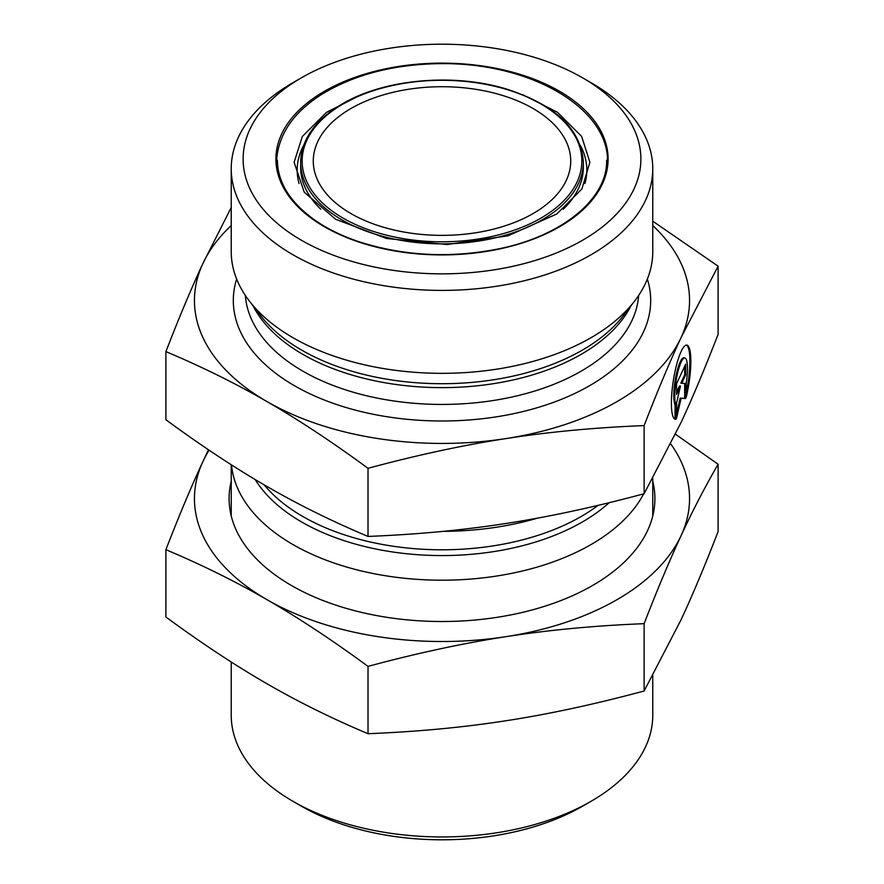 <?xml version="1.0" encoding="UTF-8"?>
<svg xmlns="http://www.w3.org/2000/svg" width="884" height="884" viewBox="0 0 884 884"><rect width="100%" height="100%" fill="white"/><g stroke="black" fill="none" stroke-linecap="round" stroke-linejoin="round"><path stroke-width="1.33" d="M443.204 531.339A210.768 121.683 0 0 0 537.56 518.123M676.017 419.292L675.056 419.138L675.056 404.971A24.542 5.182 -81.2 0 1 675.652 377.623A24.542 5.182 -81.2 0 1 683.907 357.799L684.868 357.954A24.542 5.182 98.8 0 0 676.614 377.777A24.542 5.182 98.8 0 0 676.017 405.115L676.017 419.292A37.548 7.934 -81.2 0 1 675.376 419.303A37.548 7.934 -81.2 0 1 673.276 380.982A37.548 7.934 -81.2 0 1 686.857 345.091A37.548 7.934 -81.2 0 1 686.216 397.292L686.216 383.126A24.542 5.182 98.8 0 0 684.868 357.954M686.216 392.96A37.548 7.934 98.8 0 0 686.371 345.08M676.017 405.115L675.056 404.971M676.58 394.452L676.58 383.722L685.653 364.175L685.653 374.904L681.763 383.28L685.653 383.49L685.653 398.518L681.111 398.275L676.58 418.066L676.58 403.038L680.47 386.076L676.58 394.452M676.58 392.242L679.509 385.932L680.47 386.076M676.58 413.745L680.161 398.12L684.691 398.375L684.691 383.435M681.111 398.275L680.161 398.12M685.653 398.518L684.691 398.375M681.763 383.28L680.813 383.137L684.691 374.761L684.691 366.23M685.653 374.904L684.691 374.761M652.768 221.188L718.106 266.172L681.111 337.5A247.553 142.921 0 0 0 652.768 225.542M644.127 425.591C594.954 427.558 548.942 431.889 506.068 438.563A247.553 142.921 0 0 0 681.111 337.5C669.63 362.208 657.298 391.568 644.127 425.591L644.127 493.725L681.111 422.397C692.603 397.689 704.935 368.33 718.106 334.318L718.106 266.172M506.068 438.563C463.205 445.149 417.182 455.061 368.02 468.299C332.03 441.889 298.339 419.646 266.957 401.568A247.553 142.921 0 0 0 506.068 438.563M266.957 401.568C235.575 383.413 201.883 366.749 165.894 351.6C179.065 317.588 191.397 288.228 202.889 263.52A247.553 142.921 0 0 0 266.957 401.568M231.232 225.542A247.553 142.921 0 0 0 202.889 263.52L231.232 207.497M165.894 351.6L165.894 419.745C201.883 446.155 235.575 468.398 266.957 486.465C298.339 504.631 332.03 521.284 368.02 536.433L368.02 468.299M368.02 536.433C417.182 534.466 463.205 530.135 506.068 523.461C548.942 516.875 594.954 506.963 644.127 493.725M292.969 801.313L301.367 806.164A198.878 114.821 0 0 0 582.633 806.164L591.031 801.313A210.768 121.683 180 0 1 292.969 801.313A210.768 121.683 180 0 1 231.232 715.278L231.232 662.005M652.768 675.696L652.768 715.278A210.768 121.683 180 0 1 591.031 801.313M643.685 493.836A210.768 121.683 180 0 1 591.031 544.555A210.768 121.683 180 0 1 366.495 572.125A210.768 121.683 180 0 1 231.531 464.918M350.981 108.489A128.721 74.322 0 0 0 313.279 161.043A128.721 74.322 0 0 0 442 235.365A128.721 74.322 0 0 0 570.721 161.043A128.721 74.322 0 0 0 491.261 92.378A128.721 74.322 0 0 0 350.981 108.489M301.367 240.216A198.878 114.821 180 0 1 301.367 77.836A198.878 114.821 180 0 1 582.633 77.836A198.878 114.821 180 0 1 582.633 240.216A198.878 114.821 180 0 1 301.367 240.216M301.367 77.836L292.969 82.687A210.768 121.683 0 0 0 231.232 168.722A210.768 121.683 0 0 0 292.969 254.769A210.768 121.683 0 0 0 591.031 254.769A210.768 121.683 0 0 0 652.768 168.722A210.768 121.683 0 0 0 591.031 82.687L582.633 77.836M231.232 168.722L231.232 251.664A210.768 121.683 0 0 0 249.597 301.333A210.768 121.683 0 0 0 591.031 337.699A210.768 121.683 0 0 0 634.403 301.333A210.768 121.683 0 0 0 652.768 251.664L652.768 168.722M209.088 450.177A247.553 142.921 0 0 0 202.889 461.603L208.48 449.757M675.52 434.243L718.106 464.255C705.045 486.797 692.713 510.576 681.111 535.582A247.553 142.921 0 0 0 670.768 443.989M681.111 535.582C669.519 560.555 657.188 589.915 644.127 623.673C595.374 625.607 549.351 629.927 506.068 636.646A247.553 142.921 0 0 0 681.111 535.582M506.068 636.646C462.785 643.32 416.773 653.232 368.02 666.381C332.329 640.171 298.637 617.927 266.957 599.661A247.553 142.921 0 0 0 506.068 636.646M266.957 599.661C235.266 581.341 201.585 564.688 165.894 549.682C178.955 515.936 191.287 486.576 202.889 461.603A247.553 142.921 0 0 0 266.957 599.661M165.894 549.682L165.894 617.01C202.049 643.541 235.741 665.774 266.957 683.741C298.173 701.819 331.865 718.482 368.02 733.709C417.414 731.72 463.426 727.388 506.068 720.736C548.71 714.195 594.733 704.283 644.127 691.001L644.127 623.673M644.127 691.001L681.111 619.673C692.548 595.109 704.868 565.749 718.106 531.582L718.106 464.255M368.02 733.709L368.02 666.381M652.768 481.261A212.889 122.909 180 0 1 592.545 585.506A212.889 122.909 180 0 1 291.455 585.506A212.889 122.909 180 0 1 231.232 481.261M598.125 505.339A196.8 113.627 180 0 1 581.164 516.51A196.8 113.627 180 0 1 264.183 484.863M255.156 479.537A198.392 114.544 0 0 0 582.291 522.013A198.392 114.544 0 0 0 609.186 502.687M343.103 103.947A139.871 80.753 180 0 1 577.097 140.147A139.871 80.753 180 0 1 405.8 239.045A139.871 80.753 180 0 1 343.103 103.947M300.648 162.258A141.352 81.604 0 0 0 442 243.862A141.352 81.604 0 0 0 583.352 162.258C581.164 129.384 555.594 104.997 506.642 89.096C453.912 72.797 384.12 79.041 342.362 103.87C315.179 119.992 301.267 139.462 300.648 162.258L300.648 167.275A141.352 81.604 180 0 0 320.726 209.199M583.352 162.258L583.352 167.275A141.352 81.604 180 0 1 563.23 209.243M324.55 91.207A166.104 95.903 0 0 0 399.004 251.653A166.104 95.903 0 0 0 602.446 134.202A166.104 95.903 0 0 0 324.55 91.207M303.61 145.462A144.821 83.604 0 0 0 299.057 183.496M584.943 183.507A144.821 83.604 0 0 0 580.39 145.462M253.067 305.82A196.8 113.627 0 0 0 581.164 354.351A196.8 113.627 0 0 0 630.933 305.82M634.403 301.333L623.109 315.919A198.392 114.544 180 0 1 582.291 350.152A198.392 114.544 180 0 1 260.89 315.919L249.597 301.333M638.635 295.455A196.8 113.627 180 0 1 581.164 371.158A196.8 113.627 180 0 1 370.429 396.651A196.8 113.627 180 0 1 245.365 295.455M236.647 279.057A208.69 120.478 0 0 0 345.224 407.259A208.69 120.478 0 0 0 589.562 385.711A208.69 120.478 0 0 0 647.353 279.057M652.768 515.936L652.768 478.421M231.232 515.936L231.232 464.73M606.623 160.236C607.673 198.336 562.777 235.895 498.863 248.824C450.155 258.482 403.336 256.051 358.407 241.542C341.6 235.829 327.014 228.647 314.638 219.994C290.107 202.37 277.687 182.447 277.377 160.236M361.081 94.787L326.439 112.379L302.306 136.512L294.118 162.291L304.229 192.171L335.6 219.243L386.496 238.481L447.017 244.514L507.891 235.851L556.798 213.972L581.882 188.999L589.882 162.28L581.65 136.434L557.406 112.257L522.919 94.787M276.482 162.91C277.443 135.617 292.703 112.666 322.24 94.035C354.937 74.3 394.529 64.167 441.017 63.626C532.654 62.742 609.717 109.362 607.518 162.91"/></g></svg>
